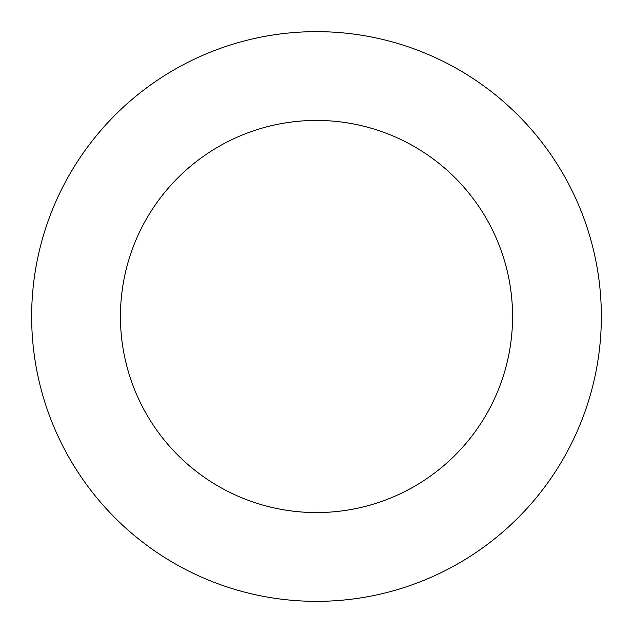 <?xml version="1.0" encoding="UTF-8"?>
<svg xmlns="http://www.w3.org/2000/svg" width="633" height="633" viewBox="0 0 633 633"><rect width="100%" height="100%" fill="white"/><g stroke="black" fill="none" stroke-linecap="round" stroke-linejoin="round"><path stroke-width="0.95" d="M512.572 316.5A196.072 196.072 0 0 1 218.464 486.302A196.072 196.072 0 0 1 218.464 146.698A196.072 196.072 0 0 1 512.572 316.5M601.35 316.5A284.85 284.85 0 0 1 174.075 563.188A284.85 284.85 0 0 1 174.075 69.812A284.85 284.85 0 0 1 601.35 316.5"/></g></svg>
